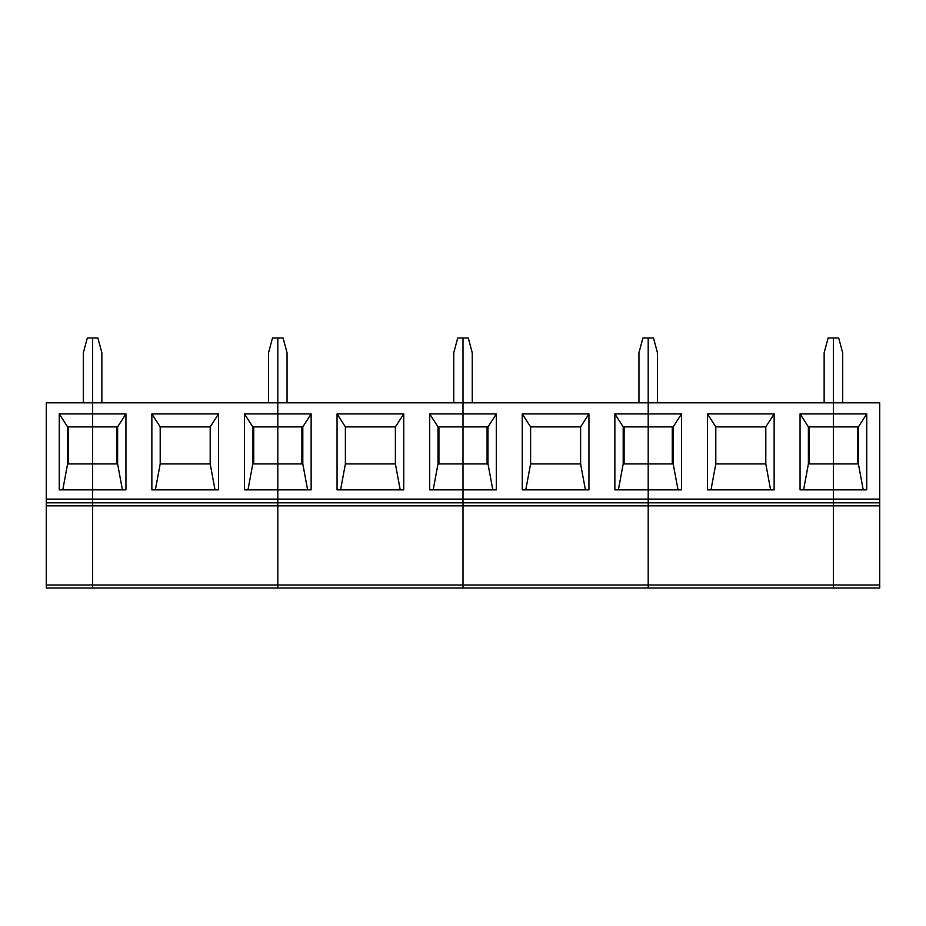 <?xml version="1.0" encoding="UTF-8"?>
<svg xmlns="http://www.w3.org/2000/svg" width="926" height="926" viewBox="0 0 926 926"><rect width="100%" height="100%" fill="white"/><g stroke="black" fill="none" stroke-linecap="round" stroke-linejoin="round"><path stroke-width="1.39" d="M857.476 463.926L857.476 426.886M463 588.01L277.8 588.01L277.8 584.977L277.8 588.01L463 588.01L463 584.977L463 588.01L648.2 588.01L648.2 584.977L648.2 588.01L879.7 588.01L833.4 588.01L833.4 502.818L92.6 502.818L92.6 588.01L46.3 588.01L46.3 505.851L92.6 505.851L92.6 584.977L277.8 584.977L277.8 505.851L277.8 584.977L463 584.977L463 505.851L463 584.977L648.2 584.977L648.2 505.851L648.2 584.977L833.4 584.977L833.4 502.818L879.7 502.818L833.4 502.818L833.4 426.886L858.402 426.886L858.402 463.926L863.217 489.854M46.3 505.851L46.3 502.818L92.6 502.818L92.6 505.851L879.7 505.851L879.7 499.114L833.4 499.114L833.4 489.854L866.736 489.854L866.736 413.922L833.4 413.922L833.4 402.81L879.7 402.81L879.7 499.114M657.46 402.81L657.46 352.806L653.49 337.99L648.2 337.99L648.2 402.81L833.4 402.81L833.4 337.99L838.69 337.99L842.66 352.806L842.66 402.81M879.7 505.851L879.7 588.01M833.4 502.818L879.7 502.818L833.4 502.818L833.4 499.114L648.2 499.114L648.2 489.854L681.536 489.854L681.536 413.922L673.202 426.886L673.202 463.926L678.017 489.854M803.583 489.854L808.398 463.926L858.402 463.926M866.736 413.922L858.402 426.886M808.398 463.926L808.398 426.886L833.4 426.886L833.4 413.922L800.064 413.922L800.064 489.854L833.4 489.854L833.4 337.99L828.11 337.99L824.14 352.806L824.14 402.81M681.536 413.922L648.2 413.922L648.2 463.926L673.202 463.926M672.276 463.926L672.276 426.886M618.383 489.854L623.198 463.926L648.2 463.926L648.2 426.886L673.202 426.886M715.798 463.926L765.802 463.926L765.802 426.886L774.136 413.922L707.464 413.922L715.798 426.886L715.798 463.926L710.983 489.854M707.464 413.922L707.464 489.854L774.136 489.854L774.136 413.922M715.798 426.886L765.802 426.886M770.617 489.854L765.802 463.926M62.783 489.854L67.598 463.926L67.598 426.886L92.6 426.886L92.6 489.854L125.936 489.854L125.936 413.922L92.6 413.922L92.6 502.818L277.8 502.818L277.8 505.851L277.8 502.818L463 502.818L463 505.851L463 502.818L648.2 502.818L648.2 505.851L648.2 499.114L463 499.114L463 489.854L496.336 489.854L496.336 413.922L488.002 426.886L488.002 463.926L492.817 489.854M879.7 584.977L833.4 584.977L833.4 588.01M809.324 426.886L809.324 463.926M808.398 426.886L800.064 413.922M623.198 463.926L623.198 426.886L614.864 413.922L614.864 489.854L648.2 489.854L648.2 463.926L648.2 502.818L594.492 502.818L648.2 502.818M472.26 402.81L472.26 352.806L468.29 337.99L463 337.99L463 402.81L648.2 402.81L648.2 413.922L614.864 413.922M496.336 413.922L463 413.922L463 463.926L488.002 463.926M487.076 463.926L487.076 426.886M433.183 489.854L437.998 463.926L463 463.926L463 426.886L488.002 426.886M638.94 402.81L638.94 352.806L642.91 337.99L648.2 337.99L648.2 426.886L623.198 426.886M530.598 463.926L580.602 463.926L580.602 426.886L588.936 413.922L522.264 413.922L530.598 426.886L530.598 463.926L525.783 489.854M522.264 413.922L522.264 489.854L588.936 489.854L588.936 413.922M530.598 426.886L580.602 426.886M585.417 489.854L580.602 463.926M437.998 463.926L437.998 426.886L429.664 413.922L429.664 489.854L463 489.854L463 463.926L463 502.818L516.708 502.818L409.292 502.818L463 502.818L463 499.114L277.8 499.114L277.8 489.854L311.136 489.854L311.136 413.922L302.802 426.886L302.802 463.926L307.617 489.854M624.124 426.886L624.124 463.926M287.06 402.81L287.06 352.806L283.09 337.99L277.8 337.99L277.8 402.81L463 402.81L463 413.922L429.664 413.922M311.136 413.922L277.8 413.922L277.8 463.926L302.802 463.926M301.876 463.926L301.876 426.886M247.983 489.854L252.798 463.926L277.8 463.926L277.8 426.886L302.802 426.886M453.74 402.81L453.74 352.806L457.71 337.99L463 337.99L463 426.886L437.998 426.886M345.398 463.926L395.402 463.926L395.402 426.886L403.736 413.922L337.064 413.922L345.398 426.886L345.398 463.926L340.583 489.854M337.064 413.922L337.064 489.854L403.736 489.854L403.736 413.922M345.398 426.886L395.402 426.886M400.217 489.854L395.402 463.926M277.8 502.818L277.8 499.114L46.3 499.114L46.3 402.81L277.8 402.81L277.8 413.922L244.464 413.922L244.464 489.854L277.8 489.854L277.8 502.818L331.508 502.818L224.092 502.818L277.8 502.818M438.924 426.886L438.924 463.926M277.8 463.926L277.8 489.854L277.8 463.926M116.676 463.926L116.676 426.886M67.598 463.926L117.602 463.926L122.417 489.854M125.936 413.922L117.602 426.886L117.602 463.926M101.86 402.81L101.86 352.806L97.89 337.99L92.6 337.99L92.6 426.886L117.602 426.886M268.54 402.81L268.54 352.806L272.51 337.99L277.8 337.99L277.8 426.886L252.798 426.886L252.798 463.926M160.198 463.926L210.202 463.926L210.202 426.886L218.536 413.922L151.864 413.922L160.198 426.886L160.198 463.926L155.383 489.854M151.864 413.922L151.864 489.854L218.536 489.854L218.536 413.922M160.198 426.886L210.202 426.886M215.017 489.854L210.202 463.926M46.3 584.977L92.6 584.977L92.6 588.01L277.8 588.01M46.3 499.114L46.3 502.818L146.308 502.818L92.6 502.818L92.6 489.854L59.264 489.854L59.264 413.922L67.598 426.886M253.724 426.886L253.724 463.926M252.798 426.886L244.464 413.922M83.34 402.81L83.34 352.806L87.31 337.99L92.6 337.99L92.6 413.922L59.264 413.922M68.524 426.886L68.524 463.926"/></g></svg>
